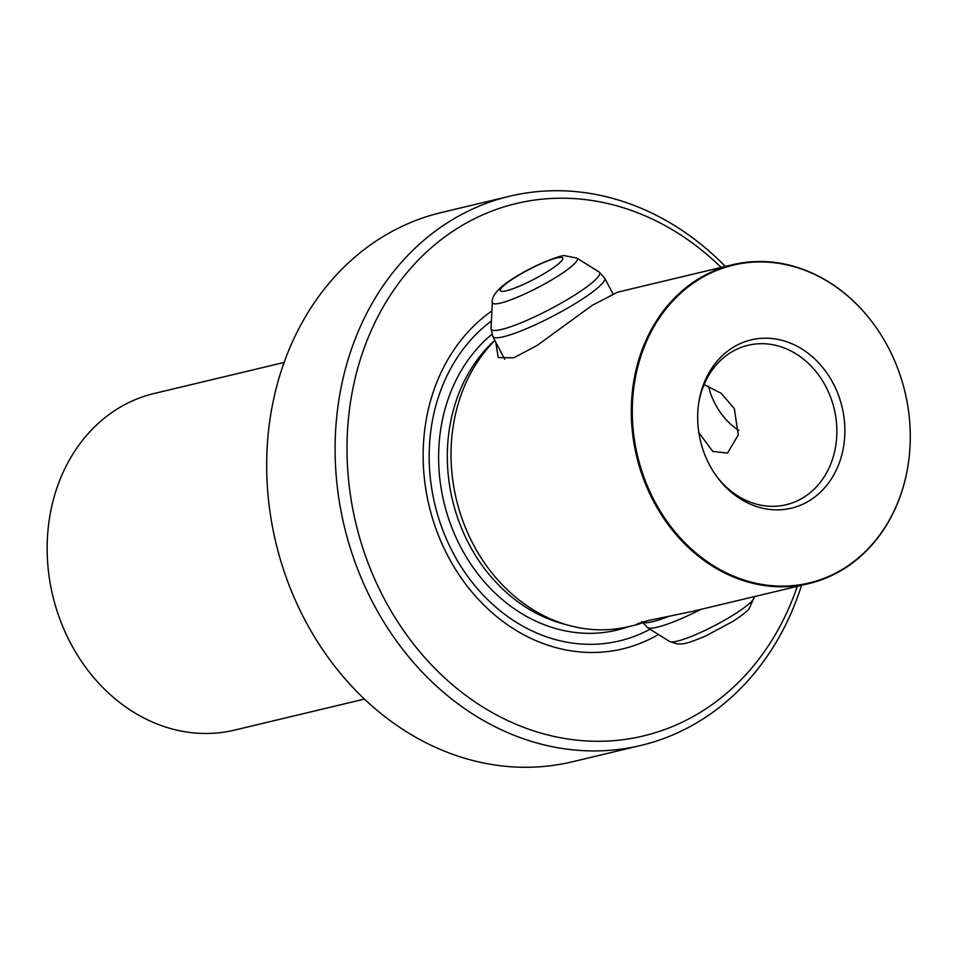 <?xml version="1.0" encoding="UTF-8"?>
<svg xmlns="http://www.w3.org/2000/svg" width="958" height="958" viewBox="0 0 958 958"><rect width="100%" height="100%" fill="white"/><g stroke="black" fill="none" stroke-linecap="round" stroke-linejoin="round"><path stroke-width="1.44" d="M494.867 340.449A163.938 137.952 76.6 0 0 472.905 543.701A163.938 137.952 -103.4 0 0 569.088 625.466A163.938 137.952 -103.4 0 0 628.568 626.652L637.729 624.46L636.423 624.52L638.004 623.574L648.183 620.556L691.101 611.707L808.839 583.602A163.938 137.952 76.6 0 0 845.794 567.663A163.938 137.952 76.6 0 0 908.088 465.061A163.938 137.952 76.6 0 0 908.1 464.929M808.839 583.602A163.938 137.952 76.6 0 1 653.188 500.651A163.938 137.952 -103.4 0 1 695.736 280.622A163.938 137.952 -103.4 0 1 732.69 264.695A163.938 137.952 -103.4 0 1 874.786 325.6A163.938 137.952 -103.4 0 1 874.858 325.708M732.69 264.695L617.682 292.154L592.188 305.351L537.222 345.371L513.811 357.813L498.232 357.562L495.765 342.174M284.071 362.459L154.166 393.487A173.039 145.616 76.6 0 0 70.245 642.555A173.039 145.616 -103.4 0 0 234.554 730.104L364.459 699.077M509.716 196.21A282.335 237.584 -103.4 0 0 446.081 223.645A282.335 237.584 -103.4 0 0 372.806 602.594A282.335 237.584 76.6 0 0 640.878 745.432L572.441 761.778A282.335 237.584 76.6 0 1 304.369 618.94A282.335 237.584 -103.4 0 1 441.279 212.556L509.716 196.21A282.335 237.584 -103.4 0 1 725.362 266.444M731.673 348.281A86.519 72.808 76.6 0 0 698.801 402.432A86.519 72.808 76.6 0 0 716.368 476.03A86.519 72.808 76.6 0 0 810.875 499.765A86.519 72.808 -103.4 0 0 833.328 383.643A86.519 72.808 -103.4 0 0 731.673 348.281M698.633 403.51A81.969 68.976 -103.4 0 1 729.613 353.251A81.969 68.976 76.6 0 1 748.09 345.287A81.969 68.976 76.6 0 1 830.742 397.582A81.969 68.976 76.6 0 1 804.648 496.771A81.969 68.976 -103.4 0 1 786.171 504.734A81.969 68.976 -103.4 0 1 715.746 475.144M738.869 430.381A40.978 21.208 -123.1 0 1 714.919 403.522A40.978 21.208 56.9 0 1 708.657 386.23M698.837 432.657L712.824 451.457L727.565 453.062L738.247 434.932L734.343 408.623L721.158 393.283L704.082 384.613M628.843 626.58A164.608 138.515 -103.4 0 1 456.93 539.462A164.608 138.515 -103.4 0 1 491.873 334.33M797.295 586.356A273.677 230.303 -103.4 0 1 705.1 709.339A273.677 230.303 -103.4 0 1 383.547 597.469A273.677 230.303 -103.4 0 1 454.583 230.136A273.677 230.303 -103.4 0 1 721.135 267.45M640.878 745.432A282.335 237.584 76.6 0 0 704.513 717.997A282.335 237.584 76.6 0 0 801.523 585.35M658.469 634.495A184.199 155.004 -103.4 0 1 447.123 554.526A184.199 155.004 -103.4 0 1 491.897 310.943M491.406 320.966A175.697 147.855 76.6 0 0 452.032 550.862A175.697 147.855 76.6 0 0 650.015 629.214M846.046 567.052A163.375 137.485 76.6 0 0 908.124 464.798A163.375 137.485 76.6 0 0 874.941 325.816A163.375 137.485 76.6 0 0 696.502 280.993A163.375 137.485 76.6 0 0 654.098 500.28A163.375 137.485 76.6 0 0 846.046 567.052M642.531 622.772L637.729 624.46M569.088 625.466L562.993 623.814A160.609 135.15 -103.4 0 1 452.571 500.459A160.609 135.15 -103.4 0 1 494.771 340.282M523.08 294.753A47.864 7.436 -27.6 0 0 576.812 258.061L564.609 255.69C562.466 255.247 554.562 257.858 540.911 263.522C525.2 270.731 512.326 278.263 502.303 286.143C494.927 292.633 491.598 297.998 492.316 302.237A47.864 7.436 -27.6 0 0 523.08 294.753M522.852 284.682A35.242 5.473 -27.6 0 0 561.651 260.816A35.242 5.473 -27.6 0 0 540.228 264.061A35.242 5.473 -27.6 0 0 501.429 287.927A35.242 5.473 -27.6 0 0 522.852 284.682M504.722 359.31L492.819 336.533L491.035 328.366A61.168 9.496 -27.6 0 0 530.349 318.81A61.168 9.496 -27.6 0 0 599.001 271.928L576.812 258.061M492.819 336.533A63.12 9.796 -27.6 0 0 533.199 325.756A63.12 9.796 -27.6 0 0 604.678 278.048L599.001 271.928M669.678 641.501A47.864 7.436 -27.6 0 0 699.819 632.819A47.864 7.436 -27.6 0 0 754.174 597.325L749.156 608.701C747.372 611.204 742.067 615.383 733.217 621.215L705.579 636.04C682.91 645.584 682.467 643.692 677.342 643.98L669.678 641.501L647.488 627.634A61.168 9.496 -27.6 0 0 686 616.557A61.168 9.496 -27.6 0 0 701.076 609.336M642.315 622.101A63.12 9.796 -27.6 0 0 669.163 616.245M612.928 293.831L604.678 278.048M754.174 597.325L754.197 596.642M647.488 627.634L641.8 621.514M492.316 302.237L491.035 328.366"/></g></svg>
